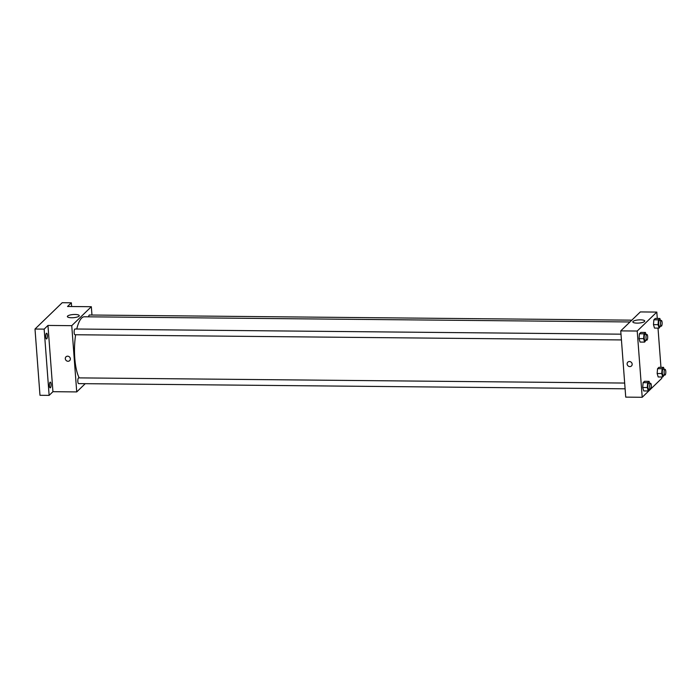 <?xml version="1.0" encoding="UTF-8"?>
<svg xmlns="http://www.w3.org/2000/svg" width="700" height="700" viewBox="0 0 700 700"><rect width="100%" height="100%" fill="white"/><g stroke="black" fill="none" stroke-linecap="round" stroke-linejoin="round"><path stroke-width="1.05" d="M85.243 383.679L76.729 391.912L52.938 391.694L49.131 395.377L39.979 395.29L35 329.044L62.204 302.715L71.348 302.803L71.627 306.521M50.453 387.739A2.87 0.84 -89.5 0 1 50.216 387.852A2.87 0.84 -89.5 0 1 49.411 385.376A2.87 0.84 -89.5 0 1 50.041 382.217A2.87 0.84 -89.5 0 1 50.278 382.104A2.87 0.84 -89.5 0 1 51.083 384.58A2.87 0.84 -89.5 0 1 50.453 387.739M46.778 338.861A2.87 0.84 -89.5 0 1 46.541 338.975A2.87 0.84 -89.5 0 1 45.736 336.499A2.87 0.84 -89.5 0 1 46.366 333.34A2.87 0.84 -89.5 0 1 46.602 333.226A2.87 0.84 -89.5 0 1 47.407 335.703A2.87 0.84 -89.5 0 1 46.778 338.861M52.938 391.694L47.959 325.439L44.153 329.123L35 329.044M49.131 395.377L44.153 329.123M76.729 391.912L71.75 325.666L47.959 325.439M71.75 325.666L91.332 306.714L67.541 306.486L71.348 302.803M71.61 317.748A5.959 1.584 175.7 0 1 67.366 316.558A5.959 1.584 175.7 0 1 73.185 314.536A5.959 1.584 175.7 0 1 79.249 315.665A5.959 1.584 175.7 0 1 71.61 317.748M75.626 334.749A32.541 9.537 90.5 0 0 74.786 358.269A32.541 9.537 90.5 0 0 79.214 377.877M629.974 321.956L84.341 316.776A32.541 9.537 90.5 0 0 76.755 329.009M91.332 306.714L91.962 315.035M631.829 320.162L89.442 315.009A2.87 0.84 90.5 0 0 88.646 316.811M624.671 383.058L78.671 377.877A2.87 0.84 90.5 0 0 77.831 381.535A2.87 0.84 90.5 0 0 78.619 383.618L625.109 388.806M621.434 339.929L74.944 334.74A2.87 0.84 -89.5 0 1 74.13 331.861A2.87 0.84 -89.5 0 1 74.996 329L620.996 334.18M70.35 358.75A2.634 2.415 45.9 0 1 66.098 360.412A2.634 2.415 45.9 0 1 68.679 356.422A2.634 2.415 45.9 0 1 70.35 358.75M69.668 360.623L69.668 360.623A2.634 2.415 45.9 0 1 66.098 360.412A2.634 2.415 45.9 0 1 66.001 356.842L66.001 356.842M661.684 376.985L661.789 378.332L642.206 397.285L625.73 397.127L620.751 330.881L640.334 311.929L656.81 312.086L657.282 318.447M654.5 328.081L653.476 324.625L653.879 319.795L655.288 318.43L653.879 319.795L653.476 324.625L654.5 328.081L659.076 328.125L658.053 324.669L658.446 319.839L659.864 318.474L660.441 320.434M643.72 390.941L642.705 387.485L643.099 382.655L644.516 381.29L643.099 382.655L642.705 387.485L643.72 390.941L648.296 390.985L647.281 387.529L647.675 382.699L649.093 381.334L649.67 383.294M658.009 328.116L660.957 367.325M642.206 397.285L637.219 331.039L656.81 312.086M658.175 376.959L657.151 373.502L657.554 368.672L658.962 367.308L657.554 368.672L657.151 373.502L658.175 376.959L662.751 377.002L661.727 373.546L662.121 368.716L663.539 367.351L664.116 369.311M640.045 342.064L639.03 338.608L639.424 333.786L640.841 332.412L639.424 333.786L639.03 338.608L640.045 342.064L644.621 342.108L643.606 338.651L644 333.83L645.418 332.456L645.995 334.416M637.219 331.039L620.751 330.881M637.087 323.12A5.959 1.584 175.7 0 1 632.835 321.93A5.959 1.584 175.7 0 1 638.663 319.9A5.959 1.584 175.7 0 1 644.726 321.037A5.959 1.584 175.7 0 1 637.087 323.12M632.161 364.088A2.634 2.415 45.9 0 1 627.909 365.75A2.634 2.415 45.9 0 1 630.49 361.76A2.634 2.415 45.9 0 1 632.161 364.088M631.479 365.96L631.479 365.96A2.634 2.415 45.9 0 1 627.909 365.75A2.634 2.415 45.9 0 1 627.821 362.171L627.821 362.18M646.082 340.165L644.621 342.108M646.879 334.425L645.041 334.408A2.87 0.84 90.5 0 0 644.201 338.074A2.87 0.84 90.5 0 0 644.989 340.156L646.817 340.174A2.87 0.84 90.5 0 0 647.692 337.304A2.87 0.84 90.5 0 0 646.879 334.425A2.87 0.84 90.5 0 0 646.03 338.091A2.87 0.84 90.5 0 0 646.817 340.174M643.606 338.651L639.03 338.608M644 333.83L639.424 333.786M645.418 332.456L640.841 332.412M660.529 326.183L659.076 328.125M661.325 320.442L659.496 320.425A2.87 0.84 90.5 0 0 658.648 324.091A2.87 0.84 90.5 0 0 659.444 326.165L661.273 326.183A2.87 0.84 90.5 0 0 662.139 323.321A2.87 0.84 90.5 0 0 661.325 320.442A2.87 0.84 90.5 0 0 660.485 324.109A2.87 0.84 90.5 0 0 661.273 326.183M658.053 324.669L653.476 324.625M658.446 319.839L653.879 319.795M659.864 318.474L655.288 318.43M649.758 389.043L648.296 390.985M650.554 383.303L648.725 383.285A2.87 0.84 90.5 0 0 647.876 386.951A2.87 0.84 90.5 0 0 648.664 389.034L650.492 389.051A2.87 0.84 90.5 0 0 651.367 386.181A2.87 0.84 90.5 0 0 650.554 383.303A2.87 0.84 90.5 0 0 649.705 386.969A2.87 0.84 90.5 0 0 650.492 389.051M647.281 387.529L642.705 387.485M647.675 382.699L643.099 382.655M649.093 381.334L644.516 381.29M664.204 375.06L662.751 377.002M665 369.32L663.171 369.303A2.87 0.84 90.5 0 0 662.322 372.969A2.87 0.84 90.5 0 0 663.119 375.043L664.947 375.06A2.87 0.84 90.5 0 0 665.814 372.199A2.87 0.84 90.5 0 0 665 369.32A2.87 0.84 90.5 0 0 664.16 372.977A2.87 0.84 90.5 0 0 664.947 375.06M661.727 373.546L657.151 373.502M662.121 368.716L657.554 368.672M663.539 367.351L658.962 367.308"/></g></svg>
